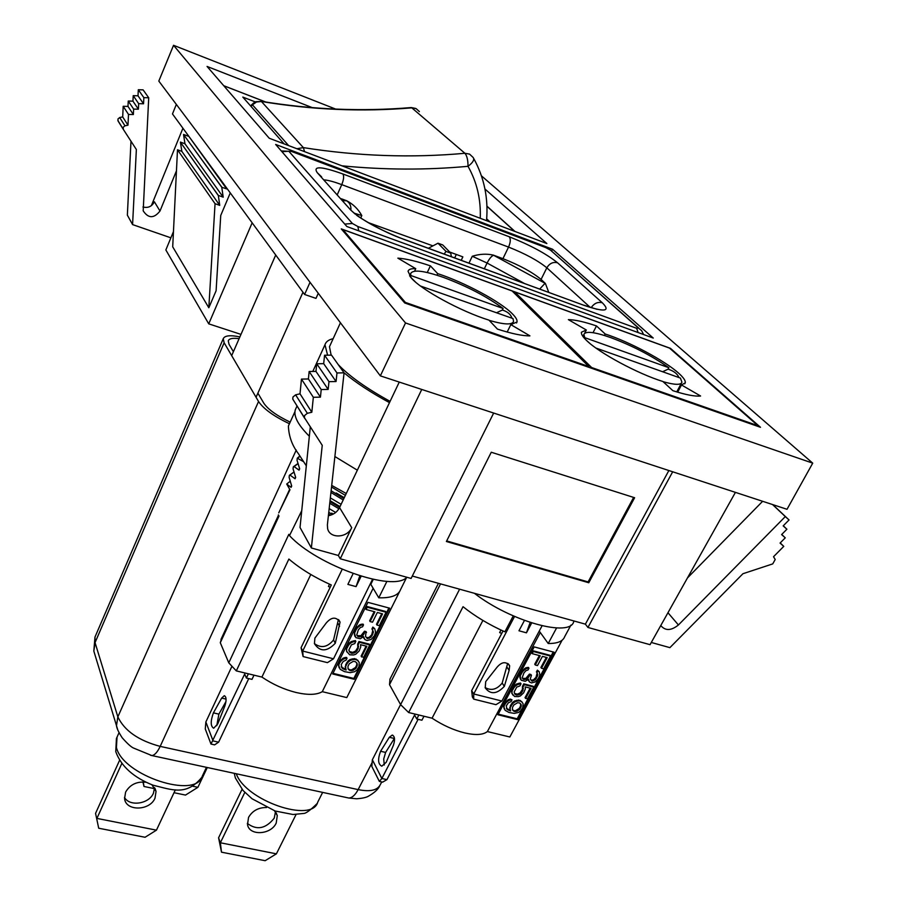 <?xml version="1.0" encoding="UTF-8"?>
<svg xmlns="http://www.w3.org/2000/svg" width="906" height="906" viewBox="0 0 906 906"><rect width="100%" height="100%" fill="white"/><g stroke="black" fill="none" stroke-linecap="round" stroke-linejoin="round"><path stroke-width="1.36" d="M410.259 276.76L410.837 275.515L503.124 308.493C486.975 296.636 467.179 286.307 443.736 277.508C423.951 270.6 412.932 269.286 410.667 273.567L410.837 275.515M496.59 312.729L502.377 310.022L503.124 308.493M410.712 277.315L415.492 282.038M511.913 318.176C510.825 314.405 507.654 311.687 502.377 310.022M489.183 320.362C504.132 324.722 512.264 325.061 513.566 321.404L512.989 318.561L420.531 286.047M373.147 588.266L322.287 691.674C316.715 694.936 307.995 695.208 296.126 692.501C284.076 689.489 272.672 684.347 261.913 677.076L236.307 670.893L228.776 662.83L288.821 534.359L289.501 535.616L301.743 510.667M373.249 579.387L370.826 584.336L378.776 597.801L386.919 581.335M303.102 461.403L297.27 458.176L299.807 456.035M297.27 458.176L297.032 460.259L299.671 468.81L299.059 470.146L299.456 468.187M297.949 463.544L293.34 466.783L293.057 468.844L295.673 477.439L295.062 478.776L295.447 476.794M290.169 481.279L286.715 484.031L289.965 489.784L279.592 511.086M293.974 472.162L289.354 475.333L289.116 477.405L291.698 486.035L291.086 487.36L291.472 485.378M427.258 272.525L430.395 265.854C416.828 261.268 405.99 258.697 397.859 258.142L415.752 268.674C411.143 268.459 408.572 269.331 408.04 271.29L411.256 277.938C421.211 289.784 461.007 311.494 488.968 320.135L497.439 329.093C511.765 333.714 522.592 335.979 529.931 335.866L510.825 324.631L507.179 332.026M415.752 268.674L414.586 271.166M297.983 463.634L294.099 466.601L299.059 470.146M293.34 466.783L294.099 466.601M336.137 492.943L344.269 497.666M331.539 487.02L345.367 495.367M330.033 500.667L340.033 506.59M330.339 497.892L341.12 504.302M331.732 513.124L333.329 514.042M329.161 508.617L335.684 512.468M299.92 456.216L298.063 458.006M343.193 499.942L330.939 492.456M338.923 508.764L329.75 503.26M286.715 484.031L291.086 487.36M330.599 515.208L328.584 513.985M290.147 475.174L295.062 478.776M331.12 490.769L343.861 498.538M329.943 501.584L339.625 507.428M328.765 512.309L332.411 514.506M406.828 577.247C393.759 592.501 317.066 565.695 289.501 535.616M352.083 670.655L355.922 668.322L357.19 665.763L357.089 663.271L355.254 661.573L353.08 661.437L349.24 663.781L347.972 666.34L348.074 668.832L349.92 670.531L352.083 670.655L351.653 669.828L355.48 667.495L356.749 664.947L356.715 662.807M350.713 670.723L350.282 669.896L351.653 669.828M353.646 670.225L353.204 669.398M354.982 669.319L354.54 668.492M355.922 668.322L355.48 667.495M357.19 665.763L356.749 664.947M357.338 664.574L356.896 663.747M348.912 669.862L348.47 669.036L350.282 669.896M348.006 668.458L348.47 669.036M349.92 670.531L349.49 669.693M346.126 660.1L343.215 661.437L341.188 664.642L342.14 668.175L341.709 667.348L345.73 669.172L345.718 664.653L347.938 661.086L350.033 659.545L354.529 658.617L357.745 660.248L359.229 662.569L358.991 666.635L356.783 670.18L354.688 671.708L350.203 672.648L344.461 671.629L340.214 669.341L338.436 664.891L339.659 661.482L343.068 658.209L345.209 657.507L346.59 657.439L347.032 658.266L346.126 660.1M341.222 666.759L341.709 667.348M342.14 668.175L343.148 668.843L342.717 668.016M343.148 668.843L345.367 669.806L344.926 668.979M345.367 669.806L346.16 669.998L345.73 669.172M346.16 669.998L345.22 666.578M345.65 667.405L345.718 664.653M346.16 665.48L347.066 663.645L346.624 662.818M347.066 663.645L348.368 661.912L347.938 661.086M348.368 661.912L350.475 660.372L350.033 659.545M350.475 660.372L352.615 659.67L352.174 658.855M352.615 659.67L354.971 659.443L354.529 658.617M354.971 659.443L356.556 659.84L356.115 659.013M356.556 659.84L358.187 661.074L357.745 660.248M358.187 661.074L359.229 662.569M339.161 667.847L338.436 664.891M338.867 665.717L338.935 662.954M339.365 663.781L339.659 661.482M340.09 662.309L341.392 660.576L340.962 659.749M341.392 660.576L343.499 659.036L343.068 658.209M343.499 659.036L345.65 658.334L345.209 657.507M345.65 658.334L347.032 658.266M369.773 644.959L369.32 644.143L358.969 641.493L359.41 642.297L369.773 644.959L363.544 657.473L361.12 656.148L366.103 646.103M361.562 656.975L366.862 646.295L360.497 644.664L360.781 646.816L359.161 650.984L355.741 654.257L353.6 654.959L349.648 654.789L346.522 651.21L346.738 647.111L349.138 643.135L351.256 641.595L355.367 640.565L355.82 641.38L354.722 643.6L351.403 644.834L348.855 650.021L349.942 652.365L349.501 651.55L352.694 652.365L355.594 651.029L357.825 647.439L357.689 644.075L358.969 641.493M346.953 652.026L346.228 649.058M346.67 649.874L346.738 647.111M347.179 647.926L348.266 645.706L347.836 644.891M348.266 645.706L349.58 643.951L349.138 643.135M349.58 643.951L351.698 642.411L351.256 641.595M351.698 642.411L353.85 641.708L353.408 640.893M353.85 641.708L355.82 641.38M349.036 650.972L349.501 651.55M349.942 652.365L350.95 653.045L350.52 652.218M350.95 653.045L351.755 653.249L351.313 652.422M351.755 653.249L353.136 653.181L352.694 652.365M353.136 653.181L354.699 652.75L354.257 651.924M354.699 652.75L356.035 651.844L355.594 651.029M356.035 651.844L357.168 650.474L356.726 649.659M357.168 650.474L358.266 648.254L357.825 647.439M358.266 648.254L358.153 645.865M358.595 646.68L357.689 644.075M358.13 644.891L359.41 642.297M367.168 638.447L370.871 637.326L373.453 632.128L372.389 629.749L373.306 627.892L374.722 628.673L375.628 632.275L374.371 635.718L371.154 639.477L367.043 640.508L364.835 639.523L363.544 636.68L360.26 638.764L355.865 637.631L354.257 632.75L356.058 628.175L360.09 624.585L363.046 624.098L363.499 624.902L362.581 626.771L360.418 627.473L358.334 629.874L356.749 634.925L357.802 636.454L357.349 635.638L360.916 635.729L364.506 631.21L366.103 631.618L365.514 636.352L367.168 638.447L366.715 637.643L369.07 637.416L371.743 634.766L372.808 630.293M354.778 635.253L354.257 632.75M354.71 633.554L354.597 631.154M355.039 631.958L356.511 628.979L356.058 628.175M356.511 628.979L357.644 627.586L357.202 626.782M357.644 627.586L359.184 626.306L358.742 625.502M359.184 626.306L360.543 625.389L360.09 624.585M360.543 625.389L362.117 624.959L361.664 624.155M362.117 624.959L363.499 624.902M357.802 636.454L359.399 636.861L358.957 636.057M359.399 636.861L361.369 636.533L360.916 635.729M361.369 636.533L362.717 635.627L362.264 634.823M362.717 635.627L364.223 633.498L363.77 632.694M364.223 633.498L364.506 631.21M364.959 632.014L366.556 632.433M365.639 636.624L366.715 637.643M367.961 638.662L367.508 637.847M369.523 638.232L369.07 637.416M370.871 637.326L370.418 636.51M372.196 635.57L371.743 634.766M372.932 634.087L372.479 633.283M373.453 632.128L373 631.323M372.389 629.749L371.924 628.945L372.853 627.088L374.722 628.673M373.306 627.892L372.853 627.088M364.008 638.47L363.351 636.861M355.027 636.578L354.337 634.438M386.047 612.241L385.571 611.448L366.76 606.431L367.224 607.224L386.047 612.241L379.354 625.684L376.964 625.061L376.511 624.257L381.777 613.656M376.964 625.061L382.536 613.86L377.338 612.479L372.525 622.207L370.124 621.573L369.659 620.769L374.178 611.641M370.124 621.573L374.937 611.833L366.115 609.489L365.65 608.696L366.76 606.431M366.115 609.489L367.224 607.224M332.989 673.317L353.838 678.458L388.901 607.971M354.28 679.296L389.671 608.186L367.915 602.354L332.672 673.962L354.28 679.296L353.838 678.458M301.064 647.722L302.717 651.063L303.114 656.567L301.064 647.722L331.29 584.982C314.575 577.496 300.441 568.855 288.878 559.059L236.307 670.893M310.792 574.483L261.913 677.076M329.524 584.2L328.425 586.488L330.214 587.258M399.637 591.493L346.794 697.586L322.287 691.674M400.565 589.613C398.323 595.435 391.052 598.164 378.776 597.801M278.346 514.868L278.991 516.069L220.294 642.728L221.959 637.292M228.776 662.83L220.294 642.728M436.952 275.209L437.7 273.646C464.461 282.287 500.973 301.902 512.649 314.11C515.944 317.462 517.405 320.078 517.02 321.958L510.825 324.631M430.395 265.854L437.7 273.646M405.356 302.4L588.855 366.556L512.105 290.973L342.853 229.546L405.356 302.4L405.039 303.08M588.526 367.19L588.855 366.556M342.502 230.328L342.853 229.546M303.114 656.567L327.44 662.637L333.521 658.798L372.559 579.24M342.185 569.33L302.717 651.063L333.521 658.798M353.114 573.6L347.881 584.393L356.069 586.624L359.807 575.842M361.132 576.25L356.069 586.624M335.288 643.26L340.056 622.128C336.16 616.612 331.585 616.873 326.307 622.898L314.914 638.062L314.416 643.645C319.965 652.06 326.93 651.935 335.288 643.26L333.544 639.953L338.414 619.534M339.546 626.329L337.791 623.056M314.393 643.554C321.098 648.515 327.485 647.314 333.544 639.953M213.408 712.863C210.419 721.221 210.509 726.34 213.68 728.22L217.734 723.951L224.847 705.989C226.647 700.168 226.455 696.737 224.269 695.695L221.664 698.084L213.408 712.863L218.89 714.132L216.783 725.683M225.99 701.493L218.89 714.132M218.629 742.161L213.091 740.927L205.866 721.969L205.277 728.968L210.985 744.064L214.597 744.868L218.629 742.161L248.742 678.594M210.985 744.064L244.677 674.053L246.387 678.028L248.38 673.815M205.866 721.969L231.879 666.431M246.387 678.028L251.993 679.364L253.986 675.163M584.449 338.323L584.789 337.666L668.877 367.711C651.788 355.786 632.467 345.775 610.916 337.666C594.562 331.936 585.548 330.86 583.872 334.439L584.789 337.666M662.603 371.743L668.107 369.161L668.877 367.711M586.363 340.294L589.897 343.442M679.002 377.575C677.36 373.759 673.724 370.95 668.107 369.161M663.09 381.675C674.721 385.005 680.995 385.175 681.935 382.196L680.395 378.062L595.888 348.029M540.293 632.524L487.383 731.561C483.102 734.936 475.537 735.389 464.699 732.92C453.646 730.157 442.774 725.253 432.071 718.198L408.651 712.535L400.599 704.619L459.614 589.194M593.022 332.695L596.488 325.934C584.223 321.8 574.846 319.693 568.379 319.637L586.329 329.999L581.426 332.23C581.04 334.065 582.739 336.805 586.533 340.452C598.866 352.762 637.96 373.85 662.886 381.494L672.886 390.69C685.717 394.812 694.959 396.59 700.598 396.013L681.505 384.982L677.654 392.173M586.329 329.999L584.664 333.249M573.985 620.984L573.804 621.335C570.746 637.96 510.724 621.55 474.416 593.305M516.103 711.493L519.784 709.262L521.086 706.839L521.12 704.483L519.489 702.886L517.485 702.773L513.804 705.015L512.49 707.439L512.468 709.794L514.098 711.38L516.103 711.493L515.571 710.666L519.24 708.447L520.542 706.023L520.588 703.769M514.823 711.561L514.291 710.746L515.571 710.666M517.564 711.074L517.032 710.247M518.855 710.213L518.323 709.387M519.784 709.262L519.24 708.447M521.086 706.839L520.542 706.023M521.278 705.706L520.746 704.891M513.192 710.768L512.66 709.942L514.291 710.746M514.098 711.38L513.566 710.564M511.086 701.561L508.323 702.852L506.273 705.887L506.986 709.217L506.454 708.401L510.101 710.089L510.316 705.819L512.547 702.433L514.585 700.972L518.798 700.055L521.697 701.584L523.136 703.803L522.717 707.643L520.486 711.006L518.459 712.467L514.257 713.384L508.968 712.467L505.14 710.338L503.543 706.091L504.846 702.875L508.175 699.749L510.203 699.081L512.026 699.817L511.086 701.561M506.986 709.217L507.892 709.84L507.36 709.013M507.892 709.84L509.897 710.734L509.365 709.908M509.897 710.734L510.633 710.916L510.101 710.089M510.633 710.916L509.75 707.643M510.282 708.469L510.316 705.819M510.848 706.635L511.788 704.902L511.256 704.087M511.788 704.902L513.09 703.249L512.547 702.433M513.09 703.249L515.118 701.788L514.585 700.972M515.118 701.788L517.133 701.108L516.601 700.293M517.133 701.108L519.342 700.87L518.798 700.055M519.342 700.87L520.791 701.244L520.259 700.429M520.791 701.244L522.241 702.399M504.234 708.934L503.543 706.091M504.064 706.918L504.098 704.268M504.631 705.083L505.378 703.69L504.846 702.875M505.378 703.69L506.68 702.037L506.148 701.221M506.68 702.037L508.708 700.576L508.175 699.749M508.708 700.576L510.735 699.896L510.203 699.081M510.735 699.896L512.026 699.817M533.804 687.088L533.249 686.284L523.77 683.849L524.314 684.653L533.804 687.088L527.405 698.956L525.038 697.677L530.169 688.152M525.582 698.492L531.041 688.379L525.197 686.884L525.355 688.911L523.645 692.852L520.316 695.978L518.289 696.646L514.619 696.51L511.731 693.113L512.139 689.24L514.563 685.48L516.601 684.007L520.474 682.999L521.018 683.815L519.885 685.921L516.748 687.11L514.121 692.014L515.016 694.234L514.483 693.418L517.405 694.166L520.169 692.875L522.411 689.477L522.456 686.306L523.77 683.849M513.17 695.355L511.731 693.113M512.264 693.928L511.562 691.085M512.105 691.901L512.139 689.24M512.671 690.055L513.793 687.948L513.26 687.144M513.793 687.948L515.106 686.284L514.563 685.48M515.106 686.284L517.145 684.811L516.601 684.007M517.145 684.811L519.183 684.132L518.64 683.328M519.183 684.132L521.018 683.815M515.016 694.234L515.922 694.857L515.389 694.041M515.922 694.857L516.658 695.049L516.126 694.234M516.658 695.049L517.949 694.97L517.405 694.166M517.949 694.97L519.41 694.551L518.878 693.736M519.41 694.551L520.712 693.69L520.169 692.875M520.712 693.69L521.822 692.388L521.278 691.572M521.822 692.388L522.955 690.293L522.411 689.477M522.955 690.293L522.796 687.982M523.34 688.798L522.456 686.306M523 687.11L524.314 684.653M531.709 680.961L535.208 679.862L537.858 674.947L536.986 672.705L537.938 670.95L539.206 671.686L539.874 675.072L538.526 678.322L535.355 681.901L531.494 682.909L529.489 681.992L528.436 679.319L525.276 681.301L521.256 680.27L519.84 675.627L521.731 671.289L525.65 667.881L528.425 667.394L528.968 668.198L528.028 669.964L525.99 670.644L523.928 672.932L522.207 677.711L523.102 679.138L522.558 678.334L525.865 678.39L529.421 674.098L530.882 674.483L531.437 675.287L530.27 678.99L531.709 680.961L531.154 680.157L533.362 679.93L535.967 677.405L537.145 672.943M520.361 678.028L519.84 675.627M520.384 676.431L520.225 674.121M520.769 674.925L522.275 672.093L521.731 671.289M522.275 672.093L523.408 670.78L522.853 669.976M523.408 670.78L524.891 669.557L524.348 668.753M524.891 669.557L526.205 668.685L525.65 667.881M526.205 668.685L527.677 668.266L527.133 667.462M527.677 668.266L528.968 668.198M523.102 679.138L524.574 679.523L524.03 678.719M524.574 679.523L526.409 679.194L525.865 678.39M526.409 679.194L527.711 678.334L527.167 677.518M527.711 678.334L529.217 676.306L528.662 675.502M529.217 676.306L529.976 674.902L529.421 674.098M529.976 674.902L531.437 675.287M530.463 679.455L531.154 680.157M532.434 681.153L531.89 680.349M533.906 680.734L533.362 679.93M535.208 679.862L534.653 679.058M536.522 678.209L535.967 677.405M537.281 676.805L536.726 676.001M537.858 674.947L537.303 674.143M536.986 672.705L536.431 671.912L537.371 670.146L539.206 671.686M537.938 670.95L537.371 670.146M528.776 681.006L528.107 679.625M520.531 679.274L519.817 677.224M550.531 656.08L549.965 655.298L532.751 650.701L533.306 651.493L550.531 656.08L543.657 668.821L541.471 668.243L540.905 667.45L546.318 657.405M541.471 668.243L547.19 657.631L542.434 656.363L537.485 665.582L535.287 665.004L534.733 664.211L539.376 655.548M535.287 665.004L540.236 655.785L532.162 653.634L531.607 652.841L532.751 650.701M532.162 653.634L533.306 651.493M498.232 714.132L517.167 718.809L553.226 651.992M517.711 719.636L554.098 652.218L534.189 646.895L497.904 714.755L517.711 719.636L517.167 718.809M513.26 615.876L504.88 631.822C488.991 624.687 475.05 616.318 463.045 606.703L408.651 712.535M482.898 620.44L432.071 718.198M556.578 627.971L548.221 643.509L539.251 631.074M500.973 630.044L499.636 632.581L501.72 633.464M562.094 640.236L509.84 736.986L487.383 731.561M570.939 625.095L564.698 636.635C562.977 641.301 557.484 643.588 548.221 643.509M438.436 583.305L389.988 679.092L389.523 684.653L440.531 583.894M400.599 704.619L389.523 684.653M604.427 335.48L605.185 333.997C629.228 341.698 665.117 360.815 678.866 373.385C683.509 377.564 685.638 380.701 685.276 382.808L681.505 384.982M596.488 325.934L605.185 333.997M591.652 367.542L757.937 425.684L669.5 348.085L514.699 291.913L591.652 367.542L591.324 368.176M757.609 426.284L757.937 425.684M514.166 293L514.699 291.913M514.563 616.442L473.736 693.973L473.702 699.126L472.366 696.963L471.664 690.644L473.736 693.973L501.901 701.04L542.06 625.82M473.702 699.126L495.956 704.675L501.901 701.04M471.664 690.644L503.023 630.984M524.449 620.44L518.968 630.78L526.454 632.818L530.169 622.445M531.697 622.943L526.454 632.818M504.336 686.363L509.138 670.372L509.648 665.763C505.978 661.255 501.788 661.742 497.043 667.224L485.707 681.618L485.22 687.869C490.463 694.766 496.839 694.268 504.336 686.363L502.173 683.067L507.677 663.407M509.138 670.372L506.964 667.11M485.118 687.529C491.211 691.029 496.896 689.545 502.173 683.067M380.588 751.267C377.609 759.239 378.017 764.222 381.811 766.193L386.25 762.229L393.464 745.117C395.209 739.556 394.79 736.216 392.196 735.094L389.308 737.291L380.588 751.267L385.616 752.422L383.714 759.002L384.269 765.015M394.472 738.311L385.616 752.422M386.941 779.636L381.856 778.503L372.366 759.76L371.845 766.476L379.354 781.402L382.66 782.127L386.941 779.636L418.119 719.319M379.354 781.402L381.856 778.503L414.574 715.049L416.794 718.99L418.855 715.004M372.366 759.76L400.577 704.562M416.794 718.99L421.913 720.225L423.985 716.238M490.135 222.038L486.692 218.867M255.311 101.925L242.797 97.078L284.122 143.895M173.454 231.619L165.855 249.954L208.731 323.85L240.985 334.393M252.162 222.831L208.731 323.85M230.271 192.921L220.736 215.458L216.104 290.747L208.822 307.757L172.706 246.828L177.497 149.784L215.05 203.703L219.739 205.379L218.335 195.413L223.204 197.168L184.96 143.771L183.544 134.541L221.766 187.259L226.681 188.924L187.927 135.073M208.822 307.757L215.05 203.703M226.681 188.924L226.511 187.791M183.544 134.541L221.811 187.157M183.578 134.45L188.086 136.127M223.204 197.168L221.766 187.259M219.739 205.379L181.846 151.381L180.419 142.185L218.335 195.413M180.453 142.095L184.96 143.771M180.419 142.185L218.301 195.503M177.497 149.784L181.846 151.381M480.248 218.289C481.007 199.49 476.93 182.163 468.017 166.319C472.955 162.593 474.665 159.649 473.136 157.463L469.557 154.099L464.903 153.284C466.986 155.696 468.028 160.045 468.017 166.319C426.398 170.135 384.37 169.977 341.947 165.821M304.552 151.642L303.363 147.621L296.874 148.731M449.704 252.038L462.864 256.874L461.233 260.294M456.318 254.461L454.687 257.893M324.325 179.886C328.436 180.26 334.246 181.846 341.755 184.631L508.549 247.089C525.254 253.703 538.005 260.611 546.828 267.814L541.075 279.433C532.32 272.151 519.614 265.231 502.932 258.674L493.317 255.107C486.556 253.589 479.546 253.974 472.275 256.262L468.991 263.125M541.075 279.433L545.412 283.487L548.742 292.332M275.718 255.016L231.676 355.639M368.187 222.582L432.921 245.866M341.2 198.72L346.749 200.77C353.215 204.19 358.232 209.127 361.811 215.571L354.733 213.352M444.189 254.042L446.012 251.392L438.006 243.204L428.379 248.255M451.335 256.67L450.792 253.148L442.728 244.937L438.006 243.204M450.792 253.148L446.012 251.392M142.91 781.923L143.997 786.476L154.586 788.673M174.02 792.705L185.504 795.083L197.904 787.314L207.293 767.518M143.284 781.923L143.997 786.476M192.831 786.249L197.904 787.314M289.433 423.736C273.85 416.318 263.555 408.912 258.55 401.517L224.133 342.762L223.25 338.708C224.711 335.526 230.249 334.926 239.875 336.907M290.169 422.117C276.715 415.673 267.916 409.342 263.782 403.136L257.882 393.159M233.397 351.721L229.048 344.348L228.255 340.86C229.139 338.527 232.763 337.802 239.105 338.674M242.049 789.33L218.584 837.79L221.506 852.184L265.141 860.7L276.398 853.837L296.058 814.505M218.584 837.79L220.362 842.773L221.506 852.184M244.813 792.388L220.362 842.773L276.398 853.837M266.545 807.518C258.448 807.461 252.457 810.734 248.561 817.359L247.508 824.573C249.241 836.147 271.03 834.913 276.217 823.033L277.281 815.581L274.518 810.791M247.327 823.395C256.828 830.542 265.798 828.786 274.235 818.141L275.469 811.821M121.8 763.509L96.908 818.401L156.455 830.156L145.062 837.269L98.709 828.231L95.56 813.362L119.581 760.315M98.709 828.231L95.56 813.362M175.356 789.839L156.455 830.156M154.586 787.62L153.442 793.203C149.014 804.041 129.547 806.895 124.484 797.382M151.936 784.777L156.047 791.459L155.005 798.152C149.807 811.04 125.64 811.425 124.575 798.537L125.606 792.116C130.034 784.539 136.885 781.244 146.138 782.252M421.754 389.455L340.248 558.787L338.346 555.48L311.37 547.983L322.242 445.322L304.405 417.643L304.62 415.503L307.338 413.306L311.823 412.241L300.011 393.804L301.46 379.104L308.402 378.968L309.15 371.517L315.968 371.392L316.738 363.782L323.68 363.657L324.563 355.243L331.505 355.129L344.065 372.83L327.383 524.902L327.632 528.628C329.705 538.889 347.258 538.141 351.709 527.666L339.557 507.587C337.213 512.06 333.487 514.767 328.391 515.718M304.767 418.459L292.763 399.093L292.966 396.998L295.616 394.846L300.011 393.804M176.455 170.849L159.988 211.03C153.952 218.618 148.358 218.55 143.193 210.849L148.72 97.769L143.861 97.644L143.544 103.782L138.675 103.669L138.403 109.207L133.635 109.094L133.363 114.53L128.505 114.428L127.984 125.175L124.949 125.798L123.159 127.304L123.363 129.445L136.364 149.513L132.582 224.597L127.361 215.152L130.985 141.2M127.984 125.175L122.695 116.908L119.694 117.531L117.939 119.014L118.131 121.121L123.363 129.445M176.342 104.405L172.48 113.952L304.597 294.473L315.979 298.38L318.278 293.284M304.597 294.473L310.033 282.31M170.883 237.825L132.582 224.597M159.988 211.03L154.382 201.789C151.891 206.523 148.074 208.255 142.944 206.987M148.72 97.769L143.103 89.864L138.312 89.739L138.006 95.798L133.216 95.674L132.944 101.155L128.244 101.042L127.984 106.41L123.193 106.296L122.695 116.908M143.861 97.644L138.312 89.739M143.544 103.782L138.006 95.798M138.675 103.669L133.216 95.674M138.403 109.207L132.944 101.155M133.635 109.094L128.244 101.042M133.363 114.53L127.984 106.41M128.505 114.428L123.193 106.296M446.681 540.927L588.107 581.924L633.645 497.417M588.775 582.751L634.619 497.734L491.267 452.241L446.386 541.505L588.775 582.751L588.107 581.924M660.78 625.548C665.298 630.984 671.176 630.791 678.424 624.97L785.309 516.579L789.035 519.953L783.18 525.888L786.895 529.229L781.606 534.585L785.253 537.836L780.066 543.079L783.769 546.375L773.52 556.726L775.208 559.5L772.739 563.894L742.931 573.725L669.896 647.643L651.289 642.467M783.769 546.375L780.213 542.92M785.253 537.836L781.731 534.449M786.895 529.229L783.282 525.774M789.035 519.953L772.773 504.631M785.309 516.579L772.546 504.551M687.461 577.937L762.625 501.301M735.423 492.366L650.055 644.676L587.937 627.462L585.389 624.155L412.309 576.046M672.682 471.788L587.937 627.462M668.866 470.531L585.389 624.155M493.668 413.045L411.109 578.436L340.248 558.787M311.37 547.983L300.022 527.473L310.294 426.953M311.823 412.241L313.34 397.292L301.46 379.104M313.34 397.292L320.43 397.134L308.402 378.968M320.43 397.134L321.222 389.546L309.15 371.517M321.222 389.546L328.165 389.399L315.968 371.392M328.165 389.399L328.98 381.664L316.738 363.782M328.98 381.664L336.069 381.528L323.68 363.657M336.069 381.528L336.987 372.966L324.563 355.243M336.987 372.966L344.065 372.83C355.832 382.638 370.984 392.581 389.489 402.638M399.263 382.083L339.557 507.587M338.346 555.48L351.709 527.666M182.921 128.233L151.359 205.673M312.321 107.644L207.055 66.444L269.241 138.244L546.862 243.555L484.948 189.003M390.09 401.381C366.522 388.402 349.229 376.137 338.21 364.586M331.132 355.141L329.478 346.715L330.282 344.948M404.722 302.966L341.268 228.89L670.463 348.357L760.496 427.292L404.722 302.966M346.873 226.523L275.662 144.462L552.547 249.229L653.26 338.063L346.873 226.523M551.765 250.803L552.547 249.229M335.696 109.094L173.544 45.3L405.526 322.966L812.727 463.147L481.437 175.832M173.544 45.3L158.81 81.087L380.339 375.865L787.02 509.297L812.727 463.147M380.339 375.865L405.526 322.966M331.709 485.401L346.239 493.521M333.159 338.674C328.606 339.727 325.877 341.755 324.971 344.767L327.598 355.197M306.319 465.843L298.323 453.555C292.106 445.446 288.799 436.262 288.391 426.024L294.937 411.686M334.88 456.533L357.349 470.191M296.251 407.711L295.299 409.806C293.465 416.25 298.142 425.061 309.342 436.262M221.664 698.084L226.081 699.115M389.308 737.291L394.359 738.481M265.685 102.027L223.782 85.753M514.721 231.37L486.941 206.296M303.363 147.621C357.768 156.217 411.618 158.108 464.903 153.284L411.822 107.859C362.185 112.016 312.049 109.898 261.404 101.495L255.922 101.676L253.034 103.363L252.434 104.824L256.557 101.97L261.404 101.495L303.363 147.621M288.64 145.606L252.434 104.824L251.053 106.421M261.154 101.279C311.517 109.603 361.369 111.71 410.712 107.599L416.171 108.663L419.387 111.597M342.887 173.975L509.229 236.749C530.236 245.107 546.352 253.793 557.586 262.808L602.32 302.774C610.859 311.46 604.8 312.332 584.144 305.39L404.087 239.467C378.867 229.58 361.052 219.75 350.656 209.977L317.202 172.616C312.706 165.821 321.268 166.274 342.887 173.975C344.155 176.047 343.77 179.603 341.755 184.631L337.383 194.462M509.229 236.749C510.825 238.867 510.599 242.321 508.549 247.089L502.932 258.674M557.586 262.808C553.124 261.687 549.546 263.352 546.828 267.814L590.157 307.327M524.234 283.363L487.088 263.034L472.275 256.262M484.336 268.754L487.088 263.034C489.489 258.425 491.675 255.843 493.657 255.299L493.317 255.107M539.727 289.037L545.061 283.295L493.657 255.299M256.058 397.247L302.966 292.242M545.672 247.553L291.494 151.438L288.821 151.234L352.4 223.488L357.87 226.523L636.658 328.3L638.356 327.972L550.429 250.101L545.672 247.553L291.392 151.336M291.494 151.438L281.279 150.94M550.429 250.101L638.787 328.142M638.356 327.972L641.641 330.667L643.577 334.541M636.658 328.3L638.13 332.559M357.87 226.523L358.731 230.837M352.4 223.488L344.756 224.076M288.821 151.234L281.936 151.698M360.735 217.961L361.811 215.571M346.749 200.77L342.978 200.69M350.916 209.558C351.098 205.617 349.648 202.684 346.568 200.77M350.656 209.977L355.095 214.02M317.202 172.616L321.619 176.863M404.087 239.467L402.83 238.901C384.62 232.74 358.957 217.519 356.375 215.005M584.144 305.39L403.917 239.297M602.32 302.774C597.869 301.641 594.177 303.261 591.21 307.644M322.649 792.388L317.712 802.195C312.185 823.52 245.492 800.519 236.285 773.769M206.455 767.337L202.31 776.08C196.443 799.76 122.57 775.445 116.421 747.405L117.044 737.11M372.151 762.512L358.142 789.613L160.181 746.385C138.539 740.564 124.428 730.723 117.848 716.861L95.051 642.614L94.983 637.054L223.25 338.708M296.251 450.055L160.181 746.385C157.372 752.263 154.586 755.321 151.834 755.559L133.454 748.016C131.008 746.929 127.248 743.498 122.151 737.722C118.573 732.15 116.693 728.152 116.489 725.729L117.848 716.861L258.55 401.517M347.179 797.676L348.753 798.016C352.06 797.937 355.186 795.14 358.142 789.613C370.01 791.991 377.394 790.36 380.26 784.743L381.732 781.923M150.532 755.276L348.753 798.016L356.613 798.786C361.721 798.424 365.492 797.654 367.927 796.499C374.314 792.863 378.232 789.33 379.671 785.91M117.882 730.236L93.828 651.086L95.051 642.614L224.133 342.762M95.107 655.276L93.828 651.086L94.971 637.065M124.949 125.798L119.694 117.531M678.424 624.97L667.96 612.728M307.338 413.306L295.616 394.846M511.992 324.586L513.09 322.355M409.591 275.866L410.667 273.567M289.682 489.285L278.754 512.887M289.354 475.333L293.952 472.049M340.362 496.545L339.354 494.869M338.651 506.873L337.825 505.344M406.613 577.428L400.554 589.602M278.516 515.186L220.985 639.398M516.522 322.966L517.02 321.958M338.912 620.01L340.056 622.128M676.725 391.902L681.425 383.147M582.886 336.375L583.872 334.439M684.732 383.804L685.276 382.808M508.425 663.962L509.648 665.763M392.83 735.242L392.196 735.094M265.798 102.038L223.748 85.708M514.993 231.472L486.941 206.149M486.533 220.679C488.481 198.323 484.212 177.599 473.725 158.493M415.627 108.426L411.256 107.554M250.645 105.968L252.061 104.326M551.108 250.407L545.525 247.429M597.133 309.342L583.94 305.22M316.998 803.656C310.271 810.304 305.786 813.577 303.533 813.463L293.034 814.505L275.186 811.017L252.072 798.775L243.046 790.496L235.39 778.005L234.246 773.328M201.653 777.495C186.24 796.181 172.129 789.806 153.001 785.185C133.488 777.461 121.076 766.295 115.764 751.652L116.421 738.492L119.014 732.728M276.126 812.75L277.281 815.581M156.047 791.459L155.119 788.571M304.405 417.643L292.763 399.093M123.08 128.845L117.859 120.521M340.43 322.774L329.478 346.715M295.299 409.806L297.055 405.945M312.796 371.449L324.971 344.767"/></g></svg>
